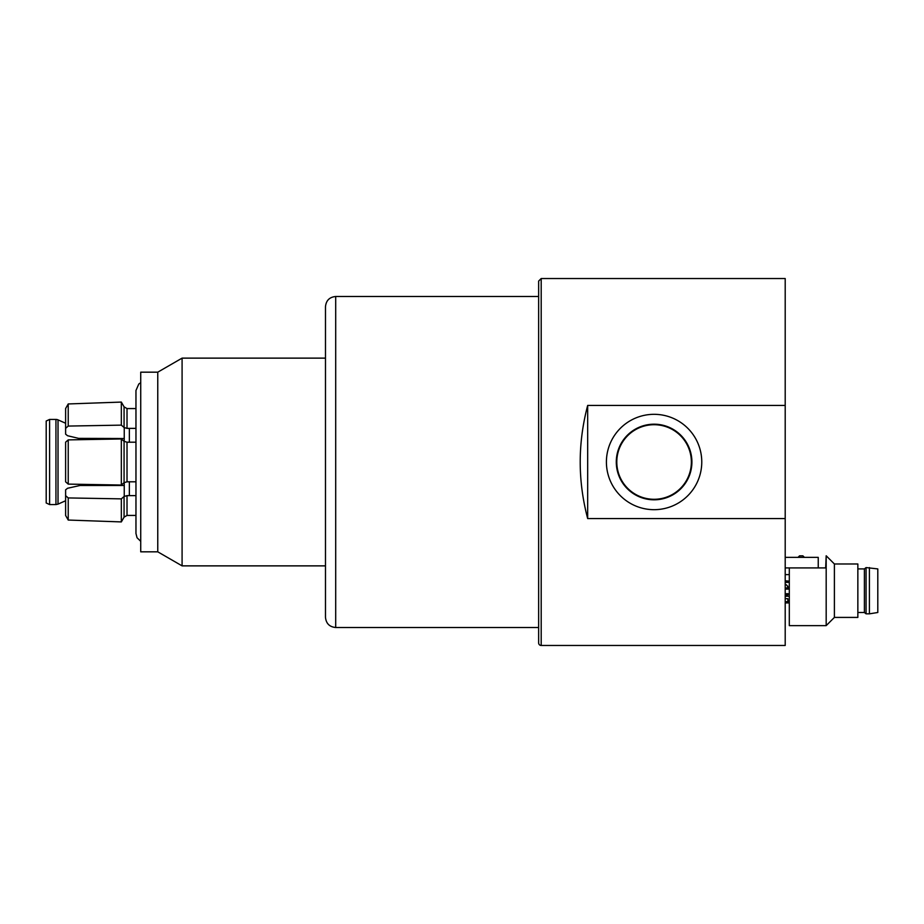 <?xml version="1.0" encoding="UTF-8"?>
<svg xmlns="http://www.w3.org/2000/svg" width="924" height="924" viewBox="0 0 924 924"><rect width="100%" height="100%" fill="white"/><g stroke="black" fill="none" stroke-linecap="round" stroke-linejoin="round"><path stroke-width="1.39" d="M157.761 551.824L140.725 551.824L140.725 372.176L157.761 372.176L157.761 551.824L182.086 565.869L325.479 565.869M157.761 372.176L182.086 358.131L182.086 565.869M49.607 504.573L46.2 502.979L46.2 421.021L49.607 419.427L49.607 504.573L55.948 504.573L58.027 504.123L58.027 419.877A5.105 5.105 0 0 0 55.948 419.427L55.948 504.573M80.942 485.47L80.942 484.338M80.942 439.662L80.942 438.53M108.189 439.189L108.189 438.53M108.189 485.47L108.189 484.811M135.967 442.203L127.015 442.203L124.07 441.337L121.333 438.958L68.226 439.893L65.616 442.18L65.616 481.82L68.226 484.107L121.333 485.042L124.07 482.663L127.015 481.797L135.967 481.797M124.243 438.53L78.621 438.369L67.579 435.735L65.616 434.164L65.616 428.355L68.226 426.068L121.333 425.132L124.07 427.512L127.015 428.378L135.967 428.378M68.226 426.068L68.226 403.95L65.616 408.535L68.226 403.95L121.333 402.079L124.07 406.849L121.333 402.079L121.333 425.132M135.967 408.57L127.015 408.57L124.07 406.849L124.07 427.512M68.226 497.932L68.226 520.05L65.616 515.465L68.226 520.05L121.333 521.921L124.07 517.151L127.015 515.43L135.967 515.43L127.015 515.43L127.015 495.622L124.07 496.488L121.333 498.868L68.226 497.932L65.616 495.645L65.616 489.836L67.579 488.265L80.065 485.47L124.243 485.47M135.967 495.622L127.015 495.622M124.07 496.488L124.07 517.151L121.333 521.921L121.333 498.868M65.616 515.465L65.616 495.645M65.616 428.355L65.616 408.535M121.333 485.042L121.333 438.958M68.226 484.107L68.226 439.893M616.285 462A37.803 37.803 0 0 0 672.995 494.744A37.803 37.803 0 0 0 672.995 429.256A37.803 37.803 0 0 0 616.285 462M606.41 462A47.678 47.678 0 0 1 654.088 414.322A47.678 47.678 0 0 1 701.766 462A47.678 47.678 0 0 1 654.088 509.678A47.678 47.678 0 0 1 606.41 462M616.793 462A37.295 37.295 0 0 1 672.73 429.706A37.295 37.295 0 0 1 672.73 494.294A37.295 37.295 0 0 1 616.793 462M785.204 518.572L587.676 518.572C577.731 480.861 577.731 443.139 587.676 405.428L785.204 405.428L785.204 645.472L541.198 645.472A2.553 2.553 0 0 1 538.646 642.919L538.646 281.081L541.198 278.528L785.204 278.528L785.204 405.428M587.676 405.428L587.676 518.572M335.701 296.488C329.498 297.101 326.091 300.496 325.479 306.71L325.479 617.29C326.091 623.504 329.487 626.899 335.701 627.511L335.701 296.488L538.646 296.488M785.204 601.79L787.964 601.57L787.768 598.671L785.204 598.671M785.204 593.589L788.622 593.947L787.768 594.79L785.204 594.79M785.204 584.777L786.428 584.777L788.368 587.583L785.204 588.195M785.204 580.85L788.126 581.034L785.204 581.392M787.768 586.116L787.768 588.195M834.395 563.986L857.853 563.986L857.853 617.417L834.395 617.417L834.395 563.986L826.183 555.774L825.675 567.913L785.204 567.913M785.204 557.357L818.237 557.357L818.237 567.913M826.183 555.774L826.183 625.629L789.304 625.629L789.304 567.913M787.768 593.589L787.768 594.79M798.024 557.357L799.537 555.844L802.887 555.844L804.4 557.357M869.415 613.836L877.8 612.496L877.8 568.918L866.065 567.579L866.065 613.836L869.415 613.836L869.415 567.579M866.065 613.836L864.39 612.496L864.39 568.918L866.065 567.579M787.768 601.189L787.768 601.79M124.243 482.524L124.243 496.35M129.36 495.622L129.36 481.797M129.36 442.203L129.36 428.378M124.243 427.65L124.243 441.476M127.015 428.378L127.015 408.57M127.015 481.797L127.015 442.203M124.07 441.337L124.07 482.663M541.198 645.472L541.198 278.528M182.086 358.131L325.479 358.131M65.616 423.25L58.027 419.877M65.616 500.75L58.027 504.123M55.948 419.427L49.607 419.427M140.725 382.686L138.796 384.026L135.967 390.482L135.967 533.518L137.052 537.756L140.725 541.314M335.701 627.511L538.646 627.511M789.304 596.199L785.204 596.199L789.304 596.199M789.304 602.91L785.204 602.91M789.304 594.063L788.507 594.063M789.304 582.374L785.204 582.374M789.304 589.085L785.204 589.085M789.304 574.613L785.204 574.613M789.304 581.323L787.837 581.323M864.39 568.918L857.853 568.918M864.39 612.496L857.853 612.496M834.395 617.417L826.183 625.629"/></g></svg>
